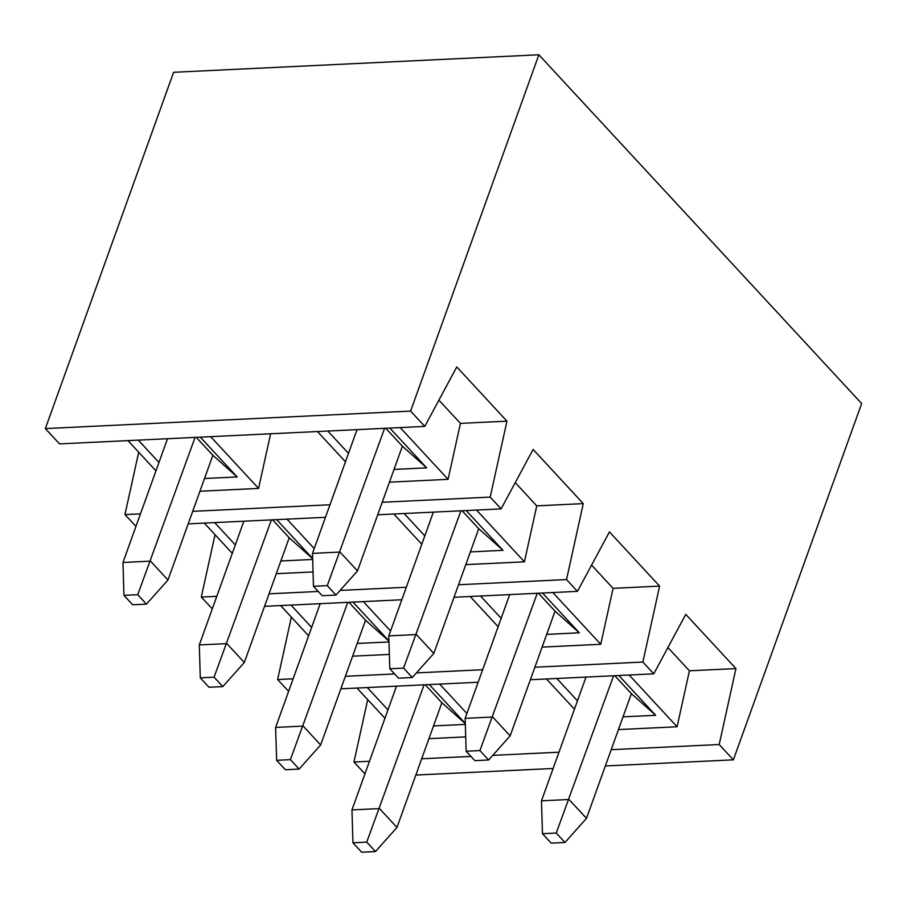<?xml version="1.0" encoding="UTF-8"?>
<svg xmlns="http://www.w3.org/2000/svg" width="907" height="907" viewBox="0 0 907 907"><rect width="100%" height="100%" fill="white"/><g stroke="black" fill="none" stroke-linecap="round" stroke-linejoin="round"><path stroke-width="1.36" d="M45.35 428.58L59.522 443.897L424.771 426.403L410.599 411.086L45.35 428.58L173.622 72.288L538.871 54.783L410.599 411.086M158.974 462.457L138.306 440.122M167.512 438.727L122.967 562.476L150.528 561.15L167.976 580.004L212.873 455.303L237.158 476.946L204.517 478.511M200.334 437.151L237.158 476.946M212.873 455.303L196.263 437.355M348.492 453.375L327.824 431.052M357.029 429.646L312.484 553.395L340.046 552.068L357.494 570.922L402.391 446.221L426.675 467.865L394.035 469.429M389.851 428.081L426.675 467.865M402.391 446.221L385.781 428.274M127.978 440.621L155.947 470.846M210.673 436.664L258.574 488.42L199.937 491.231M389.454 482.15L448.092 479.338L400.191 427.582M345.465 461.776L317.484 431.539M270.615 433.784L258.574 488.42M382.21 502.274L490.199 497.093L506.945 421.154L456.777 366.95L424.771 426.403M448.092 479.338L460.427 423.376L506.945 421.154M138.703 452.219L124.951 514.598L140.472 513.85M192.692 511.344L329.989 504.768M460.427 423.376L438.92 400.134M377.709 514.791L501.106 508.884L490.199 497.093M135.959 526.366L124.951 514.598M188.191 523.872L325.477 517.296M235.31 544.926L214.642 522.602M243.847 521.208L199.302 644.945L226.863 643.63L244.312 662.484L289.208 537.772L312.643 558.667M312.666 559.46L280.853 560.98M276.669 519.632L312.632 558.497M289.208 537.772L272.599 519.824M424.827 535.856L404.159 513.521M433.365 512.126L388.808 635.875L416.381 634.549L433.829 653.403L478.726 528.702L503.011 550.345L470.37 551.909M466.187 510.55L503.011 550.345M478.726 528.702L462.105 510.743M204.302 523.101L232.283 553.327M313.04 571.943L276.272 573.7M286.997 519.133L314.23 548.554M465.79 564.619L524.427 561.818L476.515 510.051M421.8 544.245L393.819 514.02M458.545 584.743L566.535 579.573L583.269 503.623L533.112 449.43L501.106 508.884M524.427 561.818L536.751 505.857L583.269 503.623M215.038 534.688L201.286 597.067L216.807 596.33M269.028 593.824L318.266 591.466M340.102 590.423L406.313 587.248M536.751 505.857L515.244 482.615M454.033 597.271L577.442 591.353L566.535 579.573M212.295 608.846L201.286 597.067M264.515 606.341L401.812 599.765M311.634 627.406L290.977 605.082M320.182 603.677L275.626 727.425L303.199 726.099L320.647 744.953L365.544 620.252L388.967 641.136M389.001 641.941L357.188 643.46M352.993 602.112L388.967 640.966M365.544 620.252L348.923 602.305M501.152 618.325L480.495 596.001M509.7 594.595L465.144 718.344L492.716 717.029L510.153 735.872L555.05 611.171L579.335 632.814L546.694 634.378M542.511 593.031L579.335 632.814M555.05 611.171L538.441 593.223M280.637 605.57L308.618 635.807M389.375 654.412L352.608 656.18M363.333 601.613L390.554 631.023M542.125 647.099L600.751 644.287L552.851 592.532M498.136 626.726L470.155 596.5M534.881 667.223L642.87 662.053L659.604 586.103L609.447 531.91L577.442 591.353M600.751 644.287L613.087 588.337L659.604 586.103M291.362 617.168L277.621 679.547L293.131 678.799M345.363 676.305L394.602 673.946M416.438 672.892L482.649 669.729M613.087 588.337L591.579 565.095M530.368 679.74L653.766 673.833L642.87 662.053M288.63 691.327L277.621 679.547M340.851 688.821L478.148 682.245M364.931 773.886L353.945 762.016L369.466 761.279M367.698 699.637L353.945 762.016M574.46 709.195L546.49 678.969M421.687 758.774L470.937 756.415M492.773 755.372L558.984 752.198M611.205 749.692L719.194 744.522L735.94 668.584L685.771 614.379L653.766 673.833M538.871 54.783L861.65 403.547L733.378 759.839L605.343 765.973M553.123 768.478L415.837 775.054M733.378 759.839L719.194 744.522M618.449 729.579L677.087 726.768L689.422 670.806L735.94 668.584M465.699 736.892L428.932 738.649M689.422 670.806L667.915 647.564M677.087 726.768L629.186 675.012M439.668 684.082L466.89 713.503M577.487 700.805L556.819 678.47M618.846 675.5L655.67 715.294L623.03 716.859M356.973 688.05L384.942 718.276M387.969 709.886L367.301 687.551M429.328 684.581L465.302 723.446M465.325 724.41L433.512 725.94M396.518 686.157L351.961 809.906L379.523 808.579L396.971 827.433L441.868 702.732L425.258 684.774M586.024 677.076L541.479 800.824L569.04 799.498L586.489 818.352L631.385 693.651L614.776 675.704M441.868 702.732L465.302 723.616M631.385 693.651L655.67 715.294M556.252 833.045L542.465 833.703L551.195 843.136L564.97 842.478L556.252 833.045L613.597 675.76M586.489 818.352L564.97 842.478M541.479 800.824L542.465 833.703M479.916 750.577L466.141 751.234L474.86 760.656L488.646 759.998L479.916 750.577L537.261 593.28M510.153 735.872L488.646 759.998M465.144 718.344L466.141 751.234M276.624 760.315L285.342 769.737L299.129 769.079L290.399 759.647L276.624 760.315L275.626 727.425M290.399 759.647L347.744 602.361M320.647 744.953L299.129 769.079M352.948 842.784L361.678 852.217L375.464 851.548L366.734 842.127L352.948 842.784L351.961 809.906M366.734 842.127L424.079 684.83M396.971 827.433L375.464 851.548M200.288 677.835L209.007 687.257L222.793 686.599L214.075 677.178L200.288 677.835L199.302 644.945M214.075 677.178L271.42 519.881M244.312 662.484L222.793 686.599M403.592 668.096L389.806 668.754L398.524 678.187L412.311 677.518L403.592 668.096L460.926 510.8M433.829 653.403L412.311 677.518M388.808 635.875L389.806 668.754M123.953 595.355L132.683 604.788L146.458 604.13L137.739 594.697L123.953 595.355L122.967 562.476M137.739 594.697L195.084 437.401M167.976 580.004L146.458 604.13M327.257 585.616L313.471 586.285L322.2 595.706L335.975 595.049L327.257 585.616L384.602 428.331M357.494 570.922L335.975 595.049M312.484 553.395L313.471 586.285"/></g></svg>
